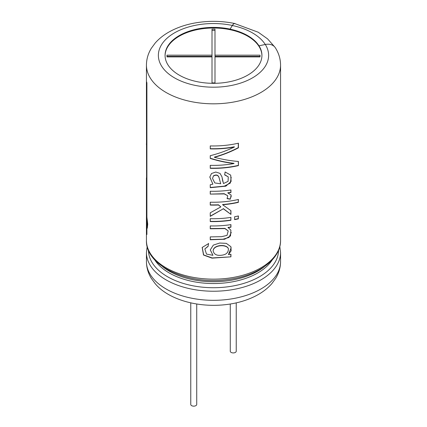 <?xml version="1.0" encoding="UTF-8"?>
<svg xmlns="http://www.w3.org/2000/svg" width="427" height="427" viewBox="0 0 427 427"><rect width="100%" height="100%" fill="white"/><g stroke="black" fill="none" stroke-linecap="round" stroke-linejoin="round"><path stroke-width="0.64" d="M230.276 304.024L230.276 351.202A2.978 1.719 0 0 0 231.151 352.419A2.978 1.719 0 0 0 234.396 352.793A2.978 1.719 0 0 0 236.238 351.202L236.238 302.871M190.762 302.871L190.762 404.433A2.978 1.719 0 0 0 191.638 405.65A2.978 1.719 0 0 0 194.883 406.024A2.978 1.719 0 0 0 196.724 404.433L196.724 304.024M260.043 55.174L260.043 56.892L214.989 56.892L214.989 82.907L212.011 82.907L212.011 56.892L166.957 56.892L166.957 55.174L212.011 55.174L212.011 29.159L214.989 29.159L214.989 55.174L260.043 55.174M214.989 58.109L214.989 82.907M212.011 82.907L212.011 58.109M166.957 56.892L166.957 56.391L212.011 56.391L212.011 55.174M212.011 30.376L214.989 30.376M260.043 56.892L260.043 56.391L214.989 56.391L214.989 55.174M146.573 173.394L146.44 104.124M147.278 227.543L146.904 227.57L147.294 228.237L147.726 224.18L146.904 217.274L146.904 83.084A67.06 38.718 180 0 1 146.712 82.021L146.52 215.528M146.904 216.195L146.712 216.206C146.317 212.673 146.317 221.885 146.712 226.507L147.085 226.486L147.085 227.559M146.904 227.57L146.904 234.482A67.06 38.718 180 0 1 146.712 233.414L146.712 226.507M238.426 161.47L238.426 165.601A67.06 38.718 180 0 1 210.249 168.329L210.249 165.34A67.06 38.718 180 0 0 234.044 163.525C226.299 162.655 218.368 160.958 210.249 158.438L210.249 155.684C218.507 153.645 226.566 150.752 234.428 147.005A67.06 38.718 180 0 1 210.249 148.89L210.249 145.917A67.06 38.718 180 0 0 238.426 143.189L238.426 147.822C230.724 151.868 222.713 155.033 214.391 157.307C222.718 159.484 230.729 160.872 238.426 161.47M225.12 171.985L224.65 174.894L228.274 176.89L228.071 181.358L223.454 183.546L221.944 176.805L220.038 173.41L215.784 172.044L211.498 173.511L209.806 177.056L212.876 184.165L210.249 184.731L210.249 187.704L225.856 186.167L231.114 181.443L230.687 175.107L225.12 171.985M210.249 194.104L224.266 193.911L227.719 195.742L227.116 198.635L230.292 199.206L231.151 195.048L227.869 192.983A67.06 38.718 180 0 0 230.938 192.55L230.938 189.956A67.06 38.718 180 0 1 210.249 191.243L210.249 194.104L224.18 193.693L227.714 195.747M238.426 202.345A67.06 38.718 180 0 1 222.638 204.757L222.59 204.544A66.687 38.499 180 0 0 238.287 202.147L238.426 199.468A67.06 38.718 180 0 1 210.249 202.195L210.249 205.072A67.06 38.718 180 0 0 218.507 205.013L220.871 206.887L210.249 212.79L210.249 216.356L223.321 208.787L230.938 214.413L230.938 210.66L222.638 204.757M230.938 220.268A67.06 38.718 180 0 1 210.249 221.554L210.249 218.672A67.06 38.718 180 0 0 230.938 217.386L230.842 220.06A66.687 38.499 180 0 1 210.271 221.341L210.249 221.554M238.426 218.827A67.06 38.718 180 0 1 234.626 219.627L234.626 216.745A67.06 38.718 180 0 0 238.426 215.945L238.287 218.624A66.687 38.499 0 0 1 234.626 219.403M230.938 227.217L230.938 224.618A67.06 38.718 180 0 1 210.249 225.904L210.249 228.781L224.954 228.589L228.215 230.97L227.02 235.389L221.592 236.665L210.249 236.889L210.249 239.771L224.602 239.253L230.505 235.96L230.895 230.185L227.97 227.415A66.687 38.499 0 0 0 230.842 227.009L230.938 227.217A67.06 38.718 180 0 1 228.055 227.623M228.445 254.599L231.167 250.772L230.874 246.673L226.337 243.363L219.686 243.032L213.319 245.114L210.271 249.912L212.95 255.309L206.503 254.102L204.843 248.946L208.088 246.4L208.547 243.603L202.174 247.446L203.519 255.036L212.005 258.148L230.938 256.84L230.938 254.241A67.06 38.718 180 0 1 228.445 254.599L231.172 247.729M146.44 104.119L146.44 65.101C146.493 59.123 148.121 53.53 151.323 48.31L155.204 43.026C159.154 38.526 164.043 34.694 169.861 31.529C177.061 27.632 185.147 24.83 194.125 23.133C207.752 20.629 221.309 20.758 234.807 23.522A11.929 3.331 -78.1 0 1 235.16 23.672M146.573 140.376L146.44 144.806M165.073 55.67A48.432 27.963 180 0 1 195.208 30.082A48.432 27.963 180 0 1 247.745 36.199A48.432 27.963 180 0 1 261.927 55.67M230.062 29.089A48.432 27.963 180 0 0 165.068 55.366A48.432 27.963 180 0 0 213.5 83.324A48.432 27.963 180 0 0 261.932 55.366A48.432 27.963 180 0 0 259.013 45.801L259.013 45.86A48.432 27.963 0 0 0 247.745 35.654A48.432 27.963 0 0 0 230.062 29.148L232.357 25.455A11.929 3.331 -78.1 0 1 234.807 23.522M259.013 45.801L265.306 44.477A11.929 9.148 -32.2 0 1 275.399 47.856C278.778 53.194 280.502 58.942 280.56 65.101A67.06 38.718 180 0 1 213.5 103.82A67.06 38.718 180 0 1 146.44 65.101M274.716 46.949L267.58 38.878L258.276 32.249L234.797 23.592A11.855 3.309 101.9 0 0 232.357 25.513L230.062 29.148M204.843 248.946L208.12 246.187L208.573 243.39M202.211 247.329L203.652 254.919L212.15 257.94L230.938 256.84M230.842 254.257L230.842 256.632M210.276 249.822L212.95 255.309M220.732 255.303C216.388 255.656 213.858 254.15 213.142 250.788C213.585 245.013 226.075 244.047 228.354 248.546C228.589 252.693 226.048 254.94 220.732 255.303M213.142 250.788L213.148 250.574C213.559 244.815 226.011 243.828 228.269 248.333L228.354 248.546M210.271 236.889L210.271 239.552L222.985 239.211L228.995 237.433L231.285 232.416M230.842 224.634L230.842 227.009M210.271 225.904L210.249 228.781M210.271 228.568L224.906 228.381L228.215 230.97M238.287 215.977L238.287 218.624M210.271 218.672L210.271 221.341M230.842 217.402L230.842 220.06M210.271 202.195L210.249 205.072M210.271 204.859A66.687 38.499 180 0 0 218.48 204.8L218.507 205.013M218.48 204.8L220.871 206.887M210.271 212.779L210.249 216.356M210.271 216.142L223.321 208.787M223.268 208.573L230.938 214.413M230.842 210.591L230.842 214.205M238.287 199.5L238.287 202.147M227.041 198.422L230.196 198.998L231.274 196.137M230.842 189.967L230.842 192.342A66.687 38.499 0 0 1 227.788 192.774L227.869 192.983M210.271 191.243L210.271 193.89M222.798 181.486L222.168 178.112M209.817 176.943L212.876 184.165M210.271 184.726L210.249 187.704M210.271 187.49L224.34 186.14L230.313 183.082L231.204 177.232M220.7 183.77L219.04 177.509C218.112 174.894 216.259 174.333 213.468 175.828L212.529 178.449L214.808 182.943L220.7 183.77L219.072 177.723C218.149 175.107 216.281 174.547 213.468 176.041M213.468 175.828L212.529 178.449M224.682 174.696L228.274 176.89M214.391 157.307L214.386 157.093C222.659 154.814 230.623 151.66 238.287 147.625L238.426 147.822M238.287 143.221L238.287 147.625M210.271 145.922L210.249 148.89M210.271 148.676A66.687 38.499 180 0 0 234.311 146.797L234.428 147.005M210.271 155.679L210.249 158.438M210.271 158.225C218.357 160.744 226.246 162.447 233.932 163.317L234.044 163.525M210.271 165.34L210.249 168.329M238.287 161.459L238.426 165.601M238.287 165.404A66.687 38.499 180 0 1 210.271 168.115M146.803 225.579L146.584 217.375C146.872 217.097 147.929 226.614 147.128 226.395L146.803 225.579M280.56 65.101L280.56 240.438A67.06 38.718 180 0 1 213.5 279.157A67.06 38.718 180 0 1 146.44 240.438L146.44 177.819M264.537 266.512A62.614 36.151 180 0 1 162.463 266.512M272.303 259.808A62.614 36.151 180 0 1 213.5 283.533A62.614 36.151 180 0 1 154.697 259.808M278.532 250.297A65.032 37.544 180 0 1 213.5 287.718A65.032 37.544 180 0 1 148.468 250.297M280.56 261.602C280.507 267.58 278.879 273.173 275.677 278.393L271.802 283.677C267.846 288.177 262.957 292.009 257.139 295.174C249.939 299.076 241.853 301.873 232.875 303.57C201.832 309.345 168.953 300.427 155.118 283.581L151.249 278.276C148.094 273.088 146.493 267.532 146.44 261.602A67.06 38.718 180 0 0 213.5 300.32A67.06 38.718 180 0 0 280.56 261.602L280.56 252.512A67.06 38.718 180 0 1 213.5 291.23A67.06 38.718 180 0 1 146.44 252.512L147.192 246.475M265.306 44.477A55.131 31.833 180 0 1 219.9 86.98A55.131 31.833 180 0 1 158.743 51.667A55.131 31.833 180 0 1 232.357 25.455M265.274 44.483A55.131 31.833 0 0 0 232.357 25.513M280.56 240.438C280.913 259.381 257.727 275.853 228.215 279.477C188.504 285.455 145.393 266.096 146.44 240.438M280.56 252.512L279.808 246.475M146.44 261.602L146.44 252.512M146.584 217.375L146.957 217.359M147.128 226.395L147.491 226.369"/></g></svg>
